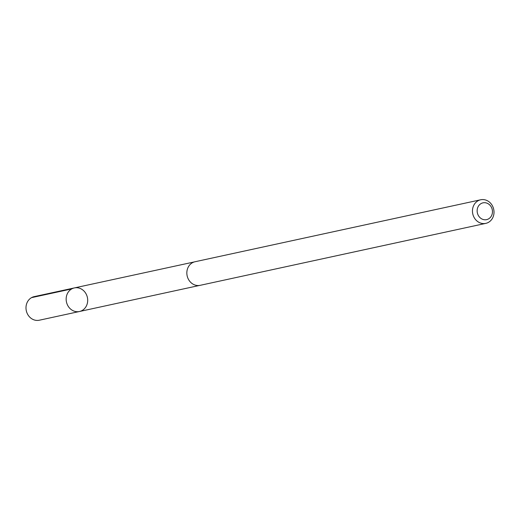 <?xml version="1.0" encoding="UTF-8"?>
<svg xmlns="http://www.w3.org/2000/svg" width="520" height="520" viewBox="0 0 520 520"><rect width="100%" height="100%" fill="white"/><g stroke="black" fill="none" stroke-linecap="round" stroke-linejoin="round"><path stroke-width="0.78" d="M66.164 298.565A12.058 10.705 -102.2 0 1 74.367 287.924A12.058 10.705 -102.2 0 1 87.386 297.44A12.058 10.705 -102.2 0 1 79.482 311.5A12.058 10.705 -102.2 0 1 66.164 298.565A12.058 10.705 -102.2 0 1 74.367 287.924L34.21 296.627A12.071 10.712 77.8 0 0 26 307.275A12.071 10.712 77.8 0 0 39.325 320.216L79.482 311.5A12.058 10.705 -102.2 0 1 66.164 298.565M480.675 199.784L195.052 261.742A12.071 10.712 77.8 0 0 187.142 275.802A12.071 10.712 77.8 0 0 200.167 285.324L485.791 223.373A12.071 10.712 77.8 0 0 494 212.725A12.071 10.712 77.8 0 0 480.675 199.784A12.071 10.712 77.8 0 0 472.765 213.85A12.071 10.712 77.8 0 0 485.791 223.373M492.459 212.056A8.587 7.618 77.8 0 0 481.279 203.463A8.587 7.618 77.8 0 0 480.662 218.192A8.587 7.618 77.8 0 0 492.459 212.056M71.715 288.932L31.551 297.635M194.337 261.924L74.367 287.924M199.446 285.454L79.482 311.5"/></g></svg>
